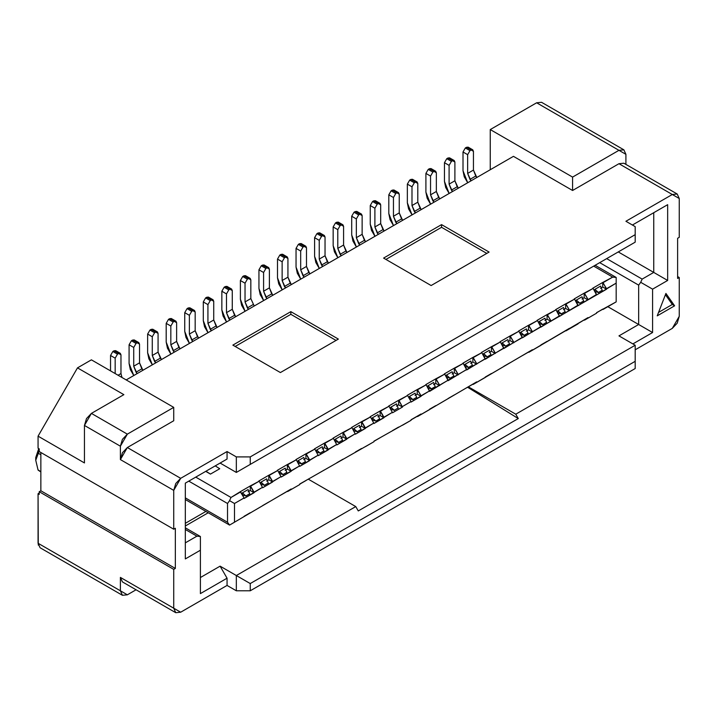 <?xml version="1.0" encoding="UTF-8"?>
<svg xmlns="http://www.w3.org/2000/svg" width="715" height="715" viewBox="0 0 715 715"><rect width="100%" height="100%" fill="white"/><g stroke="black" fill="none" stroke-linecap="round" stroke-linejoin="round"><path stroke-width="1.07" d="M39.227 491.714L40.853 490.776L40.853 452.488L40.853 490.776L39.227 491.714L39.227 494.396L39.227 491.714L173.727 569.372L39.227 491.714M39.227 451.549L39.227 448.877L39.227 451.549L173.727 529.207L173.727 490.374L120.388 459.584L120.388 446.196L84.45 425.443L84.45 462.936L38.065 436.159L38.065 448.207L39.227 448.877L38.065 448.207L38.065 436.159L77.488 367.876L91.404 359.842L173.727 407.371L173.727 420.76L173.727 407.371L127.35 434.148L120.388 446.196L120.388 459.584L173.727 490.374L173.727 529.207L39.227 451.549M38.279 545.098L38.065 493.725L39.227 493.055L38.065 493.725L38.065 543.266L120.388 590.787L120.388 577.398L173.727 608.197L173.727 569.372L175.345 568.434L40.853 490.776L175.345 568.434L175.345 528.269L173.727 529.207L175.345 528.269L175.345 568.434L173.727 569.372L173.727 608.197L180.68 612.21L227.057 585.433L227.057 578.203L200.397 593.602L200.397 550.219L185.319 558.924L185.319 483.143L227.057 459.048L227.057 451.549L180.68 478.326L173.727 490.374L175.765 483.519L180.68 478.326L127.35 447.536L122.426 452.729L120.388 459.584L127.35 447.536L173.727 420.76L127.35 447.536L180.68 478.326L227.057 451.549L236.334 456.903L250.25 456.903L635.188 234.663L635.188 226.628L625.911 221.275L672.297 194.498L618.958 163.708L572.581 190.485L513.45 156.344L126.189 379.924L513.45 156.344L572.581 190.485L572.581 177.097L490.258 129.567L490.258 169.732L490.258 129.567L536.634 102.79L543.597 106.803M39.227 494.396L38.065 493.725L39.227 494.396M35.75 457.573L35.75 460.254L35.75 457.573L38.735 448.591L35.75 457.573L35.75 460.254L39.227 450.816L38.065 453.122L40.853 454.731L38.065 453.122L35.75 460.254L38.065 470.059L40.853 471.98M38.065 436.159L84.45 462.936L84.45 425.443L120.388 446.196L122.426 439.341L127.35 434.148L91.404 413.395L86.488 418.588L84.45 425.443L91.404 413.395L123.865 394.653L77.488 367.876L38.065 436.159M91.404 413.395L127.35 434.148L173.727 407.371L91.404 359.842L77.488 367.876L123.865 394.653L91.404 413.395M232.858 345.113L290.835 311.642L338.365 339.089L280.396 372.56L232.858 345.113L280.396 372.56L338.365 339.089L290.835 311.642L232.858 345.113M383.589 258.088L441.557 224.617L489.096 252.064L431.127 285.535L383.589 258.088L431.127 285.535L489.096 252.064L441.557 224.617L383.589 258.088M623.873 149.828L541.559 102.299L536.634 102.79L618.958 150.32L536.634 102.79L490.258 129.567L572.581 177.097L618.958 150.32L623.873 149.828L625.911 154.333L625.911 164.396L625.911 154.333L618.958 150.32L572.581 177.097L572.581 190.485L618.958 163.708L672.297 194.498L625.911 221.275L635.188 226.628L635.188 242.162L236.334 472.436L236.334 456.903L236.334 472.436L220.104 463.061L227.057 459.048L185.319 483.143L220.104 463.061L236.334 472.436L635.188 242.162L250.25 464.401L250.25 456.903L250.25 464.401L635.188 242.162L635.188 234.663L250.25 456.903L236.334 456.903L227.057 451.549L227.057 459.048L185.319 483.143L185.319 558.924L200.397 550.219L200.397 593.602L227.057 578.203L227.057 585.433L180.68 612.21L175.765 612.701L173.727 608.197L120.388 577.398L120.388 590.787L127.35 594.808L136.065 589.777L127.35 594.808L122.426 595.291L120.388 590.787L38.065 543.257L40.103 547.762L122.426 595.291M250.25 583.556L250.25 590.787L635.188 368.547L635.188 361.316L250.25 583.556L635.188 361.316L635.188 345.247L515.765 414.2L518.286 418.561L467.601 387.253L518.286 418.561L358.278 510.939L518.286 418.561L515.765 414.2L635.188 345.247L635.188 368.547L250.25 590.787L236.334 590.787L227.057 585.433L236.334 590.787L236.334 575.53L250.25 583.556L220.104 566.155L227.057 578.203L220.104 566.155L200.397 577.532L220.104 566.155L236.334 575.53L236.334 590.787L250.25 590.787L250.25 583.556M672.297 328.382L635.188 349.805L672.297 328.382L679.25 316.334L679.25 277.509L679.25 316.334L677.212 323.189L672.297 328.382M358.278 510.939L355.757 506.577L236.334 575.53L355.757 506.577L358.278 510.939M127.35 581.42L120.388 577.398L122.426 581.903L175.765 612.701M40.853 471.766L37.949 469.746M185.319 527.804L200.397 536.509L200.397 550.219L200.397 536.509L196.911 536.17L185.319 542.855L196.911 536.17L185.319 529.475L196.911 536.17M235.181 346.453L290.835 314.323L290.835 311.642L290.835 314.323L336.05 340.429L290.835 314.323L235.181 346.453M200.397 537.519L200.397 538.172M205.911 511.422L185.319 523.317L205.911 511.422M227.522 522.245L227.522 503.494L227.522 522.245L185.319 497.872L227.522 522.245L229.56 525.078L230.48 524.551M227.522 503.494L188.796 481.141L227.522 503.494L229.56 500.661L234.484 503.494L244.101 497.944L240.624 491.92L230.999 497.47L195.758 477.12L230.999 497.47L229.56 500.661L234.484 503.494L234.484 522.245L234.484 503.494L244.101 497.944L240.276 491.714L230.999 497.47M402.491 406.504L411.071 401.544L407.586 395.52L399.006 400.471L402.491 407.041L392.517 412.796L389.04 406.236L380.46 411.188L383.937 417.211L392.517 412.26L373.963 423.503L370.486 416.943L361.906 421.895L365.383 427.919L373.963 422.967L355.409 434.211L351.932 427.65L343.352 432.611L346.829 438.635L355.409 433.674L336.863 444.927L333.387 438.367L324.807 443.318L328.283 449.342L336.863 444.39L318.309 455.634L314.832 449.074L306.252 454.025L309.729 460.049L318.309 455.098L299.755 466.35L296.278 459.79L287.698 464.741L291.175 470.765L299.755 465.814L281.209 477.057L277.733 470.497L269.153 475.448L272.63 481.472L281.209 476.521L262.655 487.764L259.179 481.204L250.599 486.164L254.075 492.188L262.655 487.228L244.101 498.48L254.075 492.724L250.25 485.959L250.25 490.508L254.075 492.724L250.25 490.508L248.069 491.768L250.25 490.508L250.25 485.959L259.179 481.204L262.655 487.764L272.63 482.008L268.804 475.252L268.804 479.801L272.63 482.008L268.804 479.801L266.624 481.061L268.804 479.801L268.804 475.252L277.733 470.497L281.209 477.057L291.175 471.301L287.35 464.536L287.35 469.094L291.175 471.301L287.35 469.094L285.178 470.345L287.35 469.094L287.35 464.536L296.278 459.79L299.755 466.35L309.729 460.585L305.904 453.828L305.904 458.378L309.729 460.585L305.904 458.378L303.723 459.638L305.904 458.378L305.904 453.828L314.832 449.074L318.309 455.634L328.283 449.878L324.458 443.121L324.458 447.67L328.283 449.878L324.458 447.67L322.277 448.931L324.458 447.67L324.458 443.121L333.387 438.367L336.863 444.927L346.829 439.171L343.003 432.405L343.003 436.954L346.829 439.171L343.003 436.954L340.832 438.215L343.003 436.954L343.003 432.405L351.932 427.65L355.409 434.211L365.383 428.455L361.558 421.698L361.558 426.247L365.383 428.455L361.558 426.247L359.377 427.507L361.558 426.247L361.558 421.698L370.486 416.943L373.963 423.503L383.937 417.748L380.112 410.982L380.112 415.54L383.937 417.748L380.112 415.54L377.931 416.791L380.112 415.54L380.112 410.982L389.04 406.236L392.517 412.796L402.491 407.041L398.657 400.275L398.657 404.824L402.491 407.041L398.657 404.824L396.485 406.084L398.657 404.824L398.657 400.275L407.586 395.52L411.071 401.544L402.491 406.504M229.56 525.078L234.484 522.245L229.56 525.078L185.319 499.535M616.178 297.86L616.178 301.873L596.578 312.652L596.578 313.188L584.521 320.15L584.173 319.811L584.521 320.15L596.578 313.188L587.998 318.139L587.998 317.603L565.967 330.857L565.619 330.527L565.967 330.857L578.033 323.895L569.453 328.846L569.453 328.31L528.868 352.281L528.519 351.941L528.868 352.281L540.924 345.318L532.344 350.27L532.344 349.733L473.214 384.411L472.865 384.08L473.214 384.411L485.271 377.449L476.691 382.4L476.691 381.864L417.56 416.541L417.211 416.21L417.56 416.541L429.617 409.579L421.037 414.53L421.037 413.994L411.071 419.759L411.071 420.295L373.963 441.173L373.963 441.709L299.755 484.019L299.755 484.555L287.698 491.518L287.35 491.178L287.698 491.518L291.175 489.507L291.175 488.971L230.999 524.247L291.175 488.971L287.698 491.518L299.755 484.555L291.175 489.507L299.755 484.555L299.755 484.019L373.963 441.709L365.383 446.669L373.963 441.709L373.963 441.173L411.071 420.295L402.491 425.246L411.071 420.295L411.071 419.759L421.037 413.994L421.037 414.53L476.691 381.864L476.691 382.4L532.344 349.733L532.344 350.27L587.998 317.603L587.998 318.139L596.578 313.188L596.578 312.652L615.83 302.07M355.757 506.577L308.683 479.399M208.235 512.762L185.319 525.99M679.25 198.511L679.25 237.344L679.25 198.511L672.297 194.498L677.212 194.015L679.25 198.511M677.623 276.571L679.25 277.509L677.623 278.439L677.623 238.283L679.25 237.344L677.623 238.283L677.623 278.439L679.25 277.509L677.623 276.571M677.212 194.015L623.873 163.217L618.958 163.708L625.911 167.721M642.15 279.109L606.669 258.624L642.15 279.109L653.742 272.415L653.742 212.704L632.409 225.019L667.658 204.678L667.658 280.45L652.581 289.155L652.581 332.529L632.873 343.915L652.581 332.529L652.581 289.155L667.658 280.45L667.658 204.678L632.409 225.019L667.658 204.678L653.742 212.704L653.742 272.415L667.658 280.45L653.742 272.415L642.15 279.109L640.703 282.3L652.581 289.155L640.703 282.3L638.665 285.133L638.665 324.503L652.581 332.529L638.665 324.503L618.958 335.88L635.188 345.247L618.958 335.88L638.665 324.503L638.665 285.133L599.706 262.646L638.665 285.142M674.611 305.806L657.219 315.851L665.915 293.436L674.611 305.806L672.297 304.474L658.56 312.401L672.297 304.474L674.611 305.806L665.915 293.436L657.219 315.851L674.611 305.806M385.903 259.429L441.557 227.299L441.557 224.617L441.557 227.299L486.781 253.405L441.557 227.299L385.903 259.429M665.424 294.705L672.297 304.474L665.424 294.705M607.83 306.69L638.665 324.503L607.83 306.69M653.742 272.415L618.26 251.93L653.742 272.415M616.178 278.546L616.178 279.109M593.682 266.123L612.692 277.107L603.076 282.657L606.552 289.218L421.037 395.788L421.037 396.325L411.071 402.08L411.071 401.544L411.071 402.08L429.617 390.837L426.14 384.813L417.56 389.764L421.037 395.788L417.211 389.568L417.211 394.117L421.037 396.325L417.211 394.117L415.031 395.377L417.211 394.117L417.211 389.568L426.14 384.813L429.617 391.373L448.171 380.13L444.694 374.097L436.114 379.057L439.591 385.081L435.766 378.852L435.766 383.41L439.591 385.617L435.766 383.41L433.585 384.661L435.766 383.41L435.766 378.852L444.694 374.097L448.171 380.657L466.725 369.414L463.24 363.39L454.66 368.341L458.145 374.365L454.311 368.145L454.311 372.694L458.145 374.901L454.311 372.694L452.139 373.954L454.311 372.694L454.311 368.145L463.24 363.39L466.725 369.95L485.271 358.707L481.794 352.683L473.214 357.634L476.691 363.658L472.865 357.429L472.865 361.987L476.691 364.194L472.865 361.987L470.685 363.238L472.865 361.987L472.865 357.429L481.794 352.683L485.271 359.243L503.825 347.991L500.348 341.967L491.768 346.927L495.245 352.951L491.42 346.721L491.42 351.271L495.245 353.487L491.42 351.271L489.239 352.531L491.42 351.271L491.42 346.721L500.348 341.967L503.825 348.527L522.379 337.283L518.893 331.26L510.313 336.211L513.799 342.235L509.965 336.014L509.965 340.563L513.799 342.771L509.965 340.563L507.793 341.824L509.965 340.563L509.965 336.014L518.893 331.26L522.379 337.82L540.924 326.576L537.448 320.552L528.868 325.504L532.344 331.528L528.519 325.298L528.519 329.856L532.344 332.064L528.519 329.856L526.338 331.108L528.519 329.856L528.519 325.298L537.448 320.552L540.924 327.113L559.479 315.86L556.002 309.836L547.422 314.788L550.899 320.82L547.073 314.591L547.073 319.14L550.899 321.348L547.073 319.14L544.893 320.4L547.073 319.14L547.073 314.591L556.002 309.836L559.479 316.396L578.033 305.153L574.547 299.129L565.967 304.081L569.453 310.104L565.619 303.884L565.619 308.433L569.453 310.641L565.619 308.433L563.447 309.693L565.619 308.433L565.619 303.884L574.547 299.129L578.033 305.689L596.578 294.446L593.101 288.413L584.521 293.373L587.998 299.397L584.173 293.168L584.173 297.726L587.998 299.934L584.173 297.726L582.001 298.977L584.173 297.726L584.173 293.168L593.101 288.413L596.578 294.973L616.178 283.131L606.552 288.681L602.727 282.461L602.727 287.01L606.552 289.218L602.727 287.01L600.546 288.27L602.727 287.01L602.727 282.461L612.701 277.107L593.682 266.123M613.273 303.544L616.178 301.873L616.178 277.447L612.701 277.107M468.343 386.824L515.765 414.2L468.334 386.824M595.121 265.292L616.178 277.447L616.178 301.873M603.076 309.434L612.701 303.884L603.076 309.434M258.83 481.007L268.804 475.252L258.83 481.007M277.384 470.291L287.35 464.536L277.384 470.291M295.93 459.584L305.904 453.828L295.93 459.584M314.484 448.877L324.458 443.121L314.484 448.877M333.038 438.161L343.003 432.405L333.038 438.161M351.583 427.454L361.558 421.698L351.583 427.454M370.138 416.747L380.112 410.982L370.138 416.747M388.692 406.031L398.657 400.275L388.692 406.031M407.237 395.324L417.211 389.568L407.237 395.324M425.791 384.607L435.766 378.852L425.791 384.607M444.346 373.9L454.311 368.145L444.346 373.9M462.891 363.193L472.865 357.429L462.891 363.193M481.445 352.477L491.42 346.721L481.445 352.477M500 341.77L509.965 336.014L500 341.77M518.545 331.054L528.519 325.298L518.545 331.054M537.099 320.347L547.073 314.591L537.099 320.347M555.653 309.64L565.619 303.884L555.653 309.64M574.199 298.924L584.173 293.168L574.199 298.924M592.753 288.217L602.727 282.461L592.753 288.217M602.727 309.103L596.578 312.786L602.727 309.103M584.173 319.945L578.033 323.493L584.173 319.945M565.619 330.661L559.479 334.209L565.619 330.661M547.073 341.368L540.924 344.916L547.073 341.368M528.519 352.075L522.379 355.623L528.519 352.075M509.965 362.791L503.825 366.339L509.965 362.791M491.42 373.498L485.271 377.046L491.42 373.498M472.865 384.205L466.725 387.753L472.865 384.205M454.311 394.921L448.171 398.469L454.311 394.921M435.766 405.628L429.617 409.177L435.766 405.628M417.211 416.344L411.071 419.893L417.211 416.344M398.657 427.052L392.517 430.6L398.657 427.052M380.112 437.759L373.963 441.307L380.112 437.759M361.558 448.475L355.409 452.023L361.558 448.475M343.003 459.182L336.863 462.73L343.003 459.182M324.458 469.898L318.309 473.446L324.458 469.898M305.904 480.605L299.755 484.153L305.904 480.605M287.35 491.312L281.209 494.86L287.35 491.312M268.804 502.028L262.655 505.576L268.804 502.028M250.25 512.735L244.101 516.284L250.25 512.735M219.737 468.745L210.46 474.099L205.723 471.364L210.46 474.099L219.737 468.745L215.242 465.876L219.737 468.745M240.276 491.714L250.25 485.959L240.276 491.714M412.948 399.578L409.418 398.613L409.382 396.459L415.066 393.179L409.382 396.459L409.418 398.613L412.948 399.578M416.639 397.37L412.877 399.542M394.394 410.294L390.864 409.329L390.828 407.166L396.521 403.886L390.828 407.166L390.864 409.329L394.394 410.294M398.085 408.086L394.322 410.249M379.647 418.892L375.938 421.028M375.84 421.001L372.318 420.036L372.283 417.882L377.967 414.593L372.283 417.882L372.318 420.036L375.84 421.001M357.294 431.717L353.764 430.752L353.728 428.589L359.413 425.309L353.728 428.589L353.764 430.752L357.294 431.717M360.986 429.501L357.223 431.672M338.74 442.424L335.21 441.459L335.174 439.296L340.867 436.016L335.174 439.296L335.21 441.459L338.74 442.424M338.669 442.388L342.503 440.252M320.186 453.131L316.665 452.166L316.629 450.012L322.313 446.732L316.629 450.012L316.665 452.166L320.186 453.131M323.886 450.924L320.123 453.096M301.641 463.847L298.11 462.882L298.075 460.719L303.759 457.439L298.075 460.719L298.11 462.882L301.641 463.847M301.569 463.803L305.394 461.675M283.086 474.554L279.556 473.589L279.52 471.435L285.214 468.146L279.52 471.435L279.556 473.589L283.086 474.554M286.778 472.347L283.015 474.519M264.532 485.262L261.011 484.296L260.975 482.142L266.659 478.862L260.975 482.142L261.011 484.296L264.532 485.262M268.223 483.054L264.47 485.226M245.987 495.978L242.456 495.012L242.421 492.85L248.105 489.569L242.421 492.85L242.456 495.012L245.987 495.978M249.678 493.77L245.915 495.933M431.494 388.871L427.972 387.905L427.936 385.751L433.621 382.462L427.936 385.751L427.972 387.905L431.494 388.871M435.194 386.663L431.431 388.835M453.855 376.045L450.146 378.19M450.048 378.163L446.518 377.198L446.482 375.035L452.175 371.755L446.482 375.035L446.518 377.198L450.048 378.163M468.602 367.447L465.072 366.482L465.036 364.328L470.72 361.039L465.036 364.328L465.072 366.482L468.602 367.447M468.531 367.412L472.365 365.276M490.955 354.622L487.246 356.767M487.147 356.74L483.626 355.775L483.59 353.612L489.275 350.332L483.59 353.612L483.626 355.775L487.147 356.74M509.509 343.915L505.8 346.06M505.702 346.033L502.171 345.068L502.136 342.905L507.829 339.625L502.136 342.905L502.171 345.068L505.702 346.033M524.256 335.317L520.726 334.352L520.69 332.198L526.374 328.909L520.69 332.198L520.726 334.352L524.256 335.317M527.947 333.11L524.184 335.281M542.801 324.61L539.28 323.645L539.244 321.482L544.928 318.202L539.244 321.482L539.28 323.645L542.801 324.61M546.501 322.394L542.739 324.565M561.355 313.894L557.825 312.929L557.798 310.775L563.483 307.495L557.798 310.775L557.825 312.929L561.355 313.894M565.047 311.686L561.293 313.858M579.91 303.187L576.379 302.222L576.344 300.068L582.028 296.779L576.344 300.068L576.379 302.222L579.91 303.187M579.838 303.151L583.672 301.015M598.455 292.48L594.934 291.514L594.898 289.352L600.582 286.072L594.898 289.352L594.934 291.514L598.455 292.48M598.392 292.435L602.218 290.308M120.29 353.317L115.651 350.645L114.016 350.806L118.654 353.478L120.29 353.317L120.969 354.819L120.969 373.561L120.969 354.819L118.654 353.478L117.492 354.148L115.169 358.17L115.169 373.561L115.169 358.17L110.539 355.489L110.539 370.888L110.539 355.489L112.854 351.476L114.016 350.806L116.331 352.146M120.969 373.561L121.988 377.502L120.969 373.561L118.073 375.241L120.969 373.561M138.844 342.61L134.206 339.929L132.561 340.099L137.2 342.771L138.844 342.61L139.523 344.112L137.2 342.771L136.047 343.441L133.723 347.454L133.723 366.205L139.523 362.854L133.723 366.205L136.047 372.175L141.838 368.833L142.902 370.272L139.523 362.854L139.523 344.112L139.523 362.854L141.838 368.833L136.047 372.175L137.11 373.623L133.723 366.205L133.723 347.454L129.084 344.782L129.084 363.524L133.776 375.545L130.327 369.592L129.084 363.524L129.084 344.782L131.408 340.76L132.561 340.099L134.885 341.43M157.389 331.903L152.76 329.222L151.115 329.383L155.754 332.064L157.389 331.903L158.069 333.405L155.754 332.064L154.592 332.734L152.277 336.747L152.277 355.489L158.069 352.146L152.277 355.489L154.592 361.468L160.392 358.117L161.456 359.565L158.069 352.146L158.069 333.405L158.069 352.146L160.392 358.117L154.592 361.468L155.656 362.907L152.277 355.489L152.277 336.747L147.639 334.066L147.639 352.817L152.331 364.829L148.881 358.885L147.639 352.817L147.639 334.066L149.953 330.053L151.115 329.383L153.439 330.723M175.944 321.187L171.305 318.515L169.669 318.675L174.308 321.348L175.944 321.187L176.623 322.688L174.308 321.348L173.146 322.018L170.831 326.04L170.831 344.782L176.623 341.43L170.831 344.782L173.146 350.761L178.947 347.41L180.01 348.849L176.623 341.43L176.623 322.688L176.623 341.43L178.947 347.41L173.146 350.752L174.21 352.2L170.831 344.782L170.831 326.04L166.193 323.359L166.193 342.101L170.876 354.122L167.435 348.178L166.193 342.101L166.193 323.359L168.508 319.346L169.669 318.675L171.984 320.016M194.498 310.48L189.859 307.799L188.215 307.959L192.853 310.641L194.498 310.48L195.177 311.981L192.853 310.641L191.7 311.311L189.377 315.324L189.377 334.066L195.177 330.723L189.377 334.066L191.7 340.045L197.492 336.702L198.555 338.141L195.177 330.723L195.177 311.981L195.177 330.723L197.492 336.702L191.7 340.045L192.764 341.493L189.377 334.066L189.377 315.324L184.738 312.652L184.738 331.394L189.43 343.415L185.98 337.462L184.738 331.394L184.738 312.652L187.062 308.63L188.215 307.959L190.539 309.3M213.052 299.764L208.414 297.091L206.769 297.252L211.408 299.934L213.052 299.764L213.731 301.265L211.408 299.934L210.246 300.595L207.931 304.617L207.931 323.359L213.731 320.016L207.931 323.359L210.246 329.338L216.046 325.986L217.11 327.434L213.731 320.016L213.731 301.265L213.731 320.016L216.046 325.986L210.246 329.338L211.309 330.777L207.931 323.359L207.931 304.617L203.292 301.936L203.292 320.678L207.985 332.698L204.535 326.755L203.292 320.678L203.292 301.936L205.607 297.923L206.769 297.252L209.093 298.593M231.597 289.057L226.959 286.375L225.323 286.545L229.962 289.218L231.597 289.057L232.277 290.558L229.962 289.218L228.8 289.888L226.485 293.91L226.485 312.652L232.277 309.3L226.485 312.652L228.8 318.622L234.6 315.279L235.664 316.718L232.277 309.3L232.277 290.558L232.277 309.3L234.6 315.279L228.8 318.622L229.864 320.07L226.485 312.652L226.485 293.91L221.847 291.228L221.847 309.97L226.53 321.991L223.089 316.048L221.847 309.97L221.847 291.228L224.161 287.216L225.323 286.545L227.638 287.877M253.146 304.563L247.354 307.915L248.418 309.354L245.031 301.936L245.031 283.194L240.392 280.521L240.392 299.263L245.084 311.284L241.634 305.332L240.392 299.263L240.392 280.521L242.716 276.499L243.869 275.829L246.192 277.17M250.152 278.35L245.513 275.668L243.869 275.829L248.507 278.51L250.152 278.35L250.831 279.851L248.507 278.51L247.354 279.181L245.031 283.194L245.031 301.936L250.831 298.593L250.831 279.851L250.831 298.593L254.209 306.011L250.831 298.593L245.031 301.936L247.354 307.915L253.146 304.572M268.706 267.633L264.067 264.961L262.423 265.122L267.061 267.794L268.706 267.633L269.385 269.135L267.061 267.794L265.9 268.465L263.585 272.487L263.585 291.228L269.385 287.877L263.585 291.228L265.9 297.208L271.7 293.856L272.764 295.295L269.385 287.877L269.385 269.135L269.385 287.877L271.7 293.856L265.9 297.208L266.963 298.647L263.585 291.228L263.585 272.487L258.946 269.805L258.946 288.547L263.638 300.568L260.189 294.625L258.946 288.547L258.946 269.805L261.261 265.792L262.423 265.122L264.747 266.463M287.251 256.926L282.613 254.245L280.977 254.406L285.616 257.087L287.251 256.926L287.931 258.428L285.616 257.087L284.454 257.757L282.139 261.77L282.139 280.521L287.931 277.17L282.139 280.521L284.454 286.492L290.254 283.149L291.318 284.588L287.931 277.17L287.931 258.428L287.931 277.17L290.254 283.149L284.454 286.492L285.517 287.939L282.139 280.521L282.139 261.77L277.5 259.098L277.5 277.84L282.184 289.861L278.743 283.909L277.5 277.84L277.5 259.098L279.815 255.076L280.977 254.406L283.292 255.747M305.806 246.219L301.167 243.538L299.531 243.699L304.161 246.38L305.806 246.219L306.485 247.712L304.161 246.38L303.008 247.05L300.684 251.063L300.684 269.805L306.485 266.463L300.684 269.805L303.008 275.784L308.8 272.433L309.863 273.881L306.485 266.463L306.485 247.712L306.485 266.463L308.8 272.433L303.008 275.784L304.072 277.223L300.684 269.805L300.684 251.063L296.046 248.382L296.046 267.133L300.738 279.145L297.288 273.202L296.046 267.133L296.046 248.382L298.37 244.369L299.531 243.699L301.846 245.039M324.36 235.503L319.721 232.831L318.077 232.992L322.715 235.664L324.36 235.503L325.039 237.005L322.715 235.664L321.553 236.334L319.239 240.356L319.239 259.098L325.039 255.747L319.239 259.098L321.553 265.077L327.354 261.726L328.417 263.165L325.039 255.747L325.039 237.005L325.039 255.747L327.354 261.726L321.553 265.068L322.617 266.516L319.239 259.098L319.239 240.356L314.6 237.675L314.6 256.417L319.292 268.438L315.842 262.494L314.6 256.417L314.6 237.675L316.915 233.662L318.077 232.992L320.4 234.332M342.905 224.796L338.267 222.115L336.631 222.276L341.269 224.957L342.905 224.796L343.584 226.298L341.269 224.957L340.108 225.627L337.793 229.64L337.793 248.382L343.584 245.039L337.793 248.382L340.108 254.361L345.908 251.019L346.972 252.458L343.584 245.039L343.584 226.298L343.584 245.039L345.908 251.019L340.108 254.361L341.171 255.8L337.793 248.382L337.793 229.64L333.154 226.968L333.154 245.71L337.838 257.731L334.397 251.778L333.154 245.71L333.154 226.968L335.469 222.946L336.631 222.276L338.946 223.616M361.459 214.08L356.821 211.408L355.185 211.569L359.815 214.25L361.459 214.08L362.139 215.581L359.815 214.25L358.662 214.911L356.338 218.933L356.338 237.675L362.139 234.332L356.338 237.675L358.662 243.654L364.453 240.303L365.517 241.75L362.139 234.332L362.139 215.581L362.139 234.332L364.453 240.303L358.662 243.654L359.725 245.093L356.338 237.675L356.338 218.933L351.7 216.252L351.7 234.994L356.392 247.015L352.942 241.071L351.7 234.994L351.7 216.252L354.023 212.239L355.185 211.569L357.5 212.909M380.014 203.373L375.375 200.692L373.731 200.861L378.369 203.534L380.014 203.373L380.693 204.874L378.369 203.534L377.207 204.204L374.892 208.217L374.892 226.968L380.693 223.616L374.892 226.968L377.207 232.938L383.008 229.595L384.071 231.034L380.693 223.616L380.693 204.874L380.693 223.616L383.008 229.595L377.207 232.938L378.271 234.386L374.892 226.968L374.892 208.217L370.254 205.545L370.254 224.287L374.946 236.308L371.496 230.364L370.254 224.287L370.254 205.545L372.569 201.523L373.731 200.861L376.054 202.193M398.559 192.666L393.92 189.984L392.285 190.145L396.923 192.827L398.559 192.666L399.238 194.167L396.923 192.827L395.761 193.497L393.447 197.51L393.447 216.252L399.238 212.909L393.447 216.252L395.761 222.231L401.562 218.888L402.625 220.327L399.238 212.909L399.238 194.167L399.238 212.909L401.562 218.888L395.761 222.231L396.825 223.67L393.447 216.252L393.447 197.51L388.808 194.829L388.808 213.579L393.491 225.591L390.05 219.648L388.808 213.579L388.808 194.829L391.123 190.816L392.285 190.145L394.6 191.486M417.113 181.95L412.475 179.277L410.839 179.438L415.469 182.111L417.113 181.95L417.792 183.451L415.469 182.111L414.316 182.781L411.992 186.803L411.992 205.545L417.792 202.193L411.992 205.545L414.316 211.524L420.107 208.172L421.171 209.611L417.792 202.193L417.792 183.451L417.792 202.193L420.107 208.172L414.316 211.524L415.379 212.963L411.992 205.545L411.992 186.803L407.353 184.121L407.353 202.863L412.046 214.884L408.596 208.941L407.353 202.863L407.353 184.121L409.677 180.109L410.839 179.438L413.154 180.779M430.546 204.115L427.15 198.225L425.908 192.156L425.908 173.414L428.231 169.392L429.384 168.722L434.023 171.403L435.667 171.243L436.347 172.744L434.023 171.403L432.861 172.074L430.546 176.087L430.546 194.838L436.347 191.486L430.546 194.829L432.861 200.808L438.661 197.465L439.725 198.904L436.347 191.486L436.347 172.744L436.347 191.486L438.661 197.465L432.861 200.808L433.925 202.256L430.546 194.838L430.546 176.087L425.908 173.414L425.908 192.156L430.546 204.106M454.213 160.526L449.574 157.854L447.939 158.015L452.577 160.696L454.213 160.526L454.892 162.028L452.577 160.696L451.415 161.367L449.1 165.38L449.1 184.121L454.892 180.779L449.1 184.121L451.415 190.101L457.216 186.749L458.279 188.197L454.892 180.779L454.892 162.028L454.892 180.779L457.216 186.749L451.415 190.101L452.479 191.54L449.1 184.121L449.1 165.38L444.462 162.698L444.462 181.449L449.154 193.461L445.704 187.518L444.462 181.449L444.462 162.698L446.777 158.685L447.939 158.015L450.253 159.356M472.767 149.819L468.128 147.147L466.493 147.308L471.131 149.98L472.767 149.819L473.446 151.321L471.131 149.98L469.97 150.651L467.646 154.672L467.646 173.414L473.446 170.063L467.646 173.414L469.97 179.385L475.761 176.042L476.825 177.481L473.446 170.063L473.446 151.321L473.446 170.063L475.761 176.042L469.97 179.385L471.033 180.832L467.646 173.414L467.646 154.672L463.007 151.991L463.007 170.733L467.699 182.754L464.25 176.811L463.007 170.733L463.007 151.991L465.331 147.978L466.493 147.308L468.808 148.64M115.169 358.17L117.492 354.148L112.854 351.476L110.539 355.489L115.169 358.17M133.723 347.454L136.047 343.441L131.408 340.76L129.084 344.782L133.723 347.454M152.277 336.747L154.592 332.734L149.953 330.053L147.639 334.066L152.277 336.747M170.831 326.04L173.146 322.018L168.508 319.346L166.193 323.359L170.831 326.04M189.377 315.324L191.7 311.311L187.062 308.63L184.738 312.652L189.377 315.324M207.931 304.617L210.246 300.595L205.607 297.923L203.292 301.936L207.931 304.617M226.485 293.91L228.8 289.888L224.161 287.216L221.847 291.228L226.485 293.91M245.031 283.194L247.354 279.181L242.716 276.499L240.392 280.521L245.031 283.194M263.585 272.487L265.9 268.465L261.261 265.792L258.946 269.805L263.585 272.487M282.139 261.77L284.454 257.757L279.815 255.076L277.5 259.098L282.139 261.77M300.684 251.063L303.008 247.05L298.37 244.369L296.046 248.382L300.684 251.063M319.239 240.356L321.553 236.334L316.915 233.662L314.6 237.675L319.239 240.356M337.793 229.64L340.108 225.627L335.469 222.946L333.154 226.968L337.793 229.64M356.338 218.933L358.662 214.911L354.023 212.239L351.7 216.252L356.338 218.933M374.892 208.226L377.207 204.204L372.569 201.523L370.254 205.545L374.892 208.217M393.447 197.51L395.761 193.497L391.123 190.816L388.808 194.829L393.447 197.51M411.992 186.803L414.316 182.781L409.677 180.109L407.353 184.121L411.992 186.803M435.667 171.243L431.029 168.561L429.384 168.722L431.708 170.063M430.546 176.087L432.861 172.074L428.231 169.392L425.908 173.414L430.546 176.087M449.1 165.38L451.415 161.367L446.777 158.685L444.462 162.698L449.1 165.38M467.646 154.672L469.97 150.651L465.331 147.978L463.007 151.991L467.646 154.672M114.016 350.806L112.854 351.476L117.492 354.148L118.654 353.478L114.016 350.806M132.561 340.099L131.408 340.76L136.047 343.441L137.2 342.771L132.561 340.099M151.115 329.383L149.953 330.053L154.592 332.734L155.754 332.064L151.115 329.383M169.669 318.675L168.508 319.346L173.146 322.018L174.308 321.348L169.669 318.675M188.215 307.959L187.062 308.63L191.7 311.311L192.853 310.641L188.215 307.959M206.769 297.252L205.607 297.923L210.246 300.595L211.408 299.934L206.769 297.252M225.323 286.545L224.161 287.216L228.8 289.888L229.962 289.218L225.323 286.545M243.869 275.829L242.716 276.499L247.354 279.181L248.507 278.51L243.869 275.829M262.423 265.122L261.261 265.792L265.9 268.465L267.061 267.794L262.423 265.122M280.977 254.406L279.815 255.076L284.454 257.757L285.616 257.087L280.977 254.406M299.531 243.699L298.37 244.369L303.008 247.05L304.161 246.38L299.531 243.699M318.077 232.992L316.915 233.662L321.553 236.334L322.715 235.664L318.077 232.992M336.631 222.276L335.469 222.946L340.108 225.627L341.269 224.957L336.631 222.276M355.185 211.569L354.023 212.239L358.662 214.911L359.815 214.25L355.185 211.569M373.731 200.861L372.569 201.523L377.207 204.204L378.369 203.534L373.731 200.861M392.285 190.145L391.123 190.816L395.761 193.497L396.923 192.827L392.285 190.145M410.839 179.438L409.677 180.109L414.316 182.781L415.469 182.111L410.839 179.438M429.384 168.722L428.231 169.392L432.861 172.074L434.023 171.403L429.384 168.722M447.939 158.015L446.777 158.685L451.415 161.367L452.577 160.696L447.939 158.015M466.493 147.308L465.331 147.978L469.97 150.651L471.131 149.98L466.493 147.308M205.965 471.23L210.46 474.099L205.965 471.23M246.076 496.121L242.421 492.85L246.076 496.121M249.785 493.976L248.105 489.569L249.785 493.976M264.63 485.405L260.975 482.142L264.63 485.405M268.34 483.26L266.659 478.862L268.34 483.26M283.176 474.697L279.52 471.435L283.176 474.697M286.885 472.552L285.214 468.146L286.885 472.552M301.73 463.981L298.075 460.719L301.73 463.981M305.439 461.845L303.759 457.439L305.439 461.845M320.284 453.274L316.629 450.012L320.284 453.274M323.993 451.129L322.313 446.732L323.993 451.129M338.83 442.567L335.174 439.296L338.83 442.567M342.539 440.422L340.867 436.016L342.539 440.422M357.384 431.851L353.728 428.589L357.384 431.851M361.093 429.715L359.413 425.309L361.093 429.715M375.938 421.144L372.283 417.882L375.938 421.144M379.647 418.999L377.967 414.593L379.647 418.999M394.483 410.428L390.828 407.166L394.483 410.428M398.201 408.292L396.521 403.886L398.201 408.292M413.038 399.721L409.382 396.459L413.038 399.721M416.747 397.576L415.066 393.179L416.747 397.576M431.592 389.014L427.936 385.751L431.592 389.014M435.301 386.869L433.621 382.462L435.301 386.869M450.137 378.298L446.482 375.035L450.137 378.298M453.855 376.161L452.175 371.755L453.855 376.161M468.691 367.59L465.036 364.328L468.691 367.59M472.4 365.445L470.72 361.039L472.4 365.445M487.246 356.883L483.59 353.612L487.246 356.883M490.955 354.738L489.275 350.332L490.955 354.738M505.791 346.167L502.136 342.905L505.791 346.167M509.509 344.031L507.829 339.625L509.509 344.031M524.345 335.46L520.69 332.198L524.345 335.46M528.054 333.315L526.374 328.909L528.054 333.315M542.9 324.744L539.244 321.482L542.9 324.744M546.609 322.608L544.928 318.202L546.609 322.608M561.445 314.037L557.798 310.775L561.445 314.037M565.163 311.892L563.483 307.495L565.163 311.892M579.999 303.33L576.344 300.068L579.999 303.33M583.708 301.185L582.028 296.779L583.708 301.185M598.553 292.614L594.898 289.352L598.553 292.614M602.262 290.478L600.582 286.072L602.262 290.478"/></g></svg>
